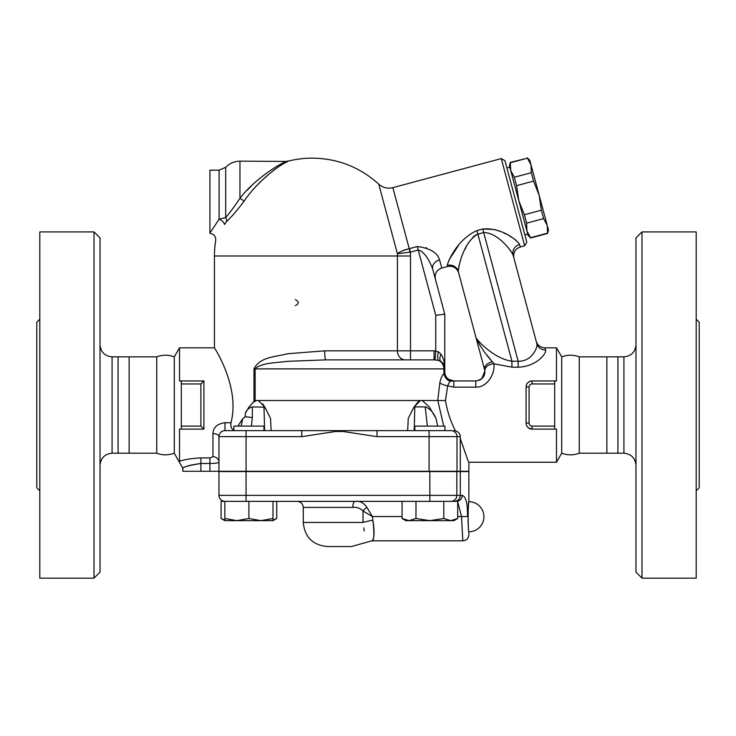 <?xml version="1.0" encoding="UTF-8"?>
<svg xmlns="http://www.w3.org/2000/svg" width="736" height="736" viewBox="0 0 736 736"><rect width="100%" height="100%" fill="white"/><g stroke="black" fill="none" stroke-linecap="round" stroke-linejoin="round"><path stroke-width="1.1" d="M39.808 319.212L36.8 322.23L36.8 487.83L39.808 490.838M39.808 578.156L39.808 231.904L94.006 231.904L94.006 578.156L39.808 578.156M94.006 578.156L100.032 572.13L100.032 237.921L94.006 231.904M100.032 465.244C100.795 457.985 104.806 453.965 112.074 453.201L118.091 453.201L118.091 356.85L112.074 356.85C104.76 356.132 100.749 352.121 100.032 344.807M118.091 453.201L129.131 453.201L129.131 356.85L118.091 356.85M129.131 453.201L156.74 453.201L156.74 356.85L129.131 356.85M156.74 356.85C162.582 354.688 168.434 354.688 174.294 356.85L174.294 453.201L182.832 468.252L182.832 471.27L468.869 471.27L468.869 462.236L556.49 462.236L556.49 429.116L554.677 429.116L554.677 380.944L556.49 380.944L556.49 347.824L544.888 347.824C540.472 347.548 537.565 345.322 536.167 341.127L536.167 341.127M156.74 453.201C162.279 455.354 168.13 455.354 174.294 453.201M263.966 430.624L263.966 426.107L233.855 426.107L233.855 430.624L246.054 430.624L246.054 436.641L301.788 436.641L301.788 430.624L224.986 430.624A6.026 6.026 0 0 0 218.96 436.641A6.026 3.008 0 0 0 212.934 433.633L212.934 456.716L209.926 457.921L200.891 457.921C191.268 458.399 184.138 459.54 179.51 461.352C180.099 463.588 180.099 463.588 179.51 461.352C180.099 463.588 180.099 463.588 179.51 461.352L179.51 429.116L203.909 429.116L200.891 426.107L181.323 426.107L181.323 429.116M174.294 356.85L179.51 347.824L179.51 380.944L181.323 380.944L181.323 426.107M209.926 471.27L209.926 457.921L200.891 457.921L200.891 463.487C189.29 465.364 183.282 466.937 182.878 468.234C184.506 466.495 190.514 464.913 200.891 463.487L209.926 463.487C215.602 463.404 218.61 462.962 218.96 462.153A6.026 5.437 180 0 0 212.934 456.716M224.986 430.624L224.986 422.731C217.359 423.688 213.339 427.322 212.934 433.633L212.934 433.614M224.986 422.731L230.957 422.731C240.755 385.756 212.281 344.715 214.498 347.907C215.225 349.076 240.286 388.019 230.957 422.731L230.865 425.978L231.592 428.251L233.855 430.394M237.894 426.107L242.751 418.738L245.309 416.723L242.751 418.738L241.132 426.107M265.208 407.762L270.535 418.434L271.133 430.624L264.592 430.624L264.003 406.907L265.77 408.747M246.054 471.27L246.054 436.641L218.96 436.641L218.96 471.27M251.418 426.107L252.347 417.579L252.347 406.907C249.007 407.762 246.661 409.888 245.309 413.273L249.016 406.971M262.623 403.825L264.712 406.907L258.318 400.513L256.542 400.513L253.497 402.206L253.957 401.497L249.062 406.907M324.705 350.833L287.509 353.749C275.163 357.052 260.102 356.702 253.957 368.892C260.102 356.702 275.163 357.052 287.509 353.749L324.705 350.833A9.034 1.141 -90 0 0 325.846 359.867L434.038 359.867L410.513 359.867L410.513 350.833L324.705 350.833M244.812 416.76L245.29 416.714M288.871 160.991L288.908 160.972A97.851 97.851 0 0 1 312.294 158.13C337.714 158.452 359.867 167.127 378.746 184.156L397.385 253.718L410.43 252.117L418.241 250.028C424.81 251.188 430.808 263.359 432.75 269.284L444.774 314.162L435.749 315.348L435.749 350.897L435.068 359.895L434.038 359.867L434.038 350.833L410.513 350.833L410.513 255.99A98.21 98.21 0 0 0 410.43 252.117L409.501 248.63L409.731 252.19M240.056 198.122L239.991 198.205C254.886 178.682 281.906 162.168 287.472 161.147C281.741 162.251 254.923 178.673 239.964 198.232L244.159 201.075C258.253 179.934 283.516 162.168 288.908 160.972C283.664 162.076 258.207 179.934 244.159 201.075C237.608 209.834 231.748 216.669 226.578 221.582L224.508 224.471C212.943 245.208 212.943 245.208 224.508 224.471A6.026 2.981 30.2 0 0 219.107 219.208L210.542 232.144M287.629 161.57L285.918 162.426M285.182 162.812L283.7 163.622M279.551 166.115L277.684 167.348M275.264 169.05L265.466 177.091M260.507 181.884L258.943 183.494M252.347 417.579L245.309 416.723L245.309 413.273M252.347 406.907L264.546 407.164M402.068 516.543L372.379 516.543L366.96 507.444C363.786 502.762 359.821 500.738 355.046 501.372A6.026 2.236 -90 0 0 352.811 507.398C356.896 507.012 360.309 508.226 363.023 511.042L372.379 516.543L372.876 520.251C374.744 532.294 374.403 539.138 371.855 540.767C374.127 540.518 374.468 533.683 372.876 520.251A15.051 2.171 -9.7 0 0 363.023 522.45L303.269 522.45C304.695 537.087 312.717 545.109 327.354 546.544L351.44 546.544L371.818 540.822L462.843 540.822C466.504 540.463 468.51 538.458 468.869 534.796L468.869 531.788A15.051 15.051 0 0 0 483.92 516.736A15.051 15.051 0 0 0 468.869 501.676C467.912 500.747 467.912 532.717 468.869 531.788C467.912 532.717 467.912 500.747 468.869 501.676L468.869 471.564L218.96 471.564L218.96 495.356A6.026 6.026 0 0 0 224.986 501.372M248.915 501.372L248.915 518.494L260.958 520.646L224.83 520.646L221.094 518.494L221.094 501.372L457.691 501.372L457.691 518.494L450.745 520.646L429.879 520.646L443.79 518.494L450.745 520.646L453.965 520.646L457.691 518.494M260.958 520.646L273.001 518.494L273.001 520.646L260.958 520.646L269.772 520.646M273.001 501.372L273.001 518.494M224.83 501.372L224.83 518.494L236.872 520.646L248.915 518.494M224.83 520.646L224.83 518.494M443.79 501.372L443.79 518.494M402.068 501.372L402.068 518.494L409.023 520.646L405.794 520.646L402.068 518.494M429.879 520.646L409.023 520.646L415.978 518.494L429.879 520.646M415.978 501.372L415.978 518.494M230.718 501.372L241.206 501.372M221.094 518.494L224.83 520.159M276.727 501.372L276.727 518.494L273.001 520.159M454.314 501.372C457.93 501.032 459.917 499.026 460.285 495.356L456.835 495.356A6.026 5.998 90 0 1 450.846 501.372M456.476 501.372A6.026 5.713 -90 0 0 462.19 495.356L460.285 495.356L460.285 471.564M457.691 501.63L461.518 516.543L462.834 540.758L461.518 516.543L467.47 516.589C467.691 503.534 465.925 496.46 462.19 495.356M467.47 516.589C468.979 540.058 468.979 540.058 467.47 516.589M366.96 507.444A6.026 2.953 -40.7 0 0 363.023 511.042L363.014 511.032M363.023 522.45C364.964 549.166 364.964 549.166 363.023 522.45L363.023 511.042M364.2 531.024L363.888 527.905M295.311 305.67C299.267 303.664 299.267 301.65 295.311 299.644M414.018 407.008L418.278 401.635M454.066 430.624L455.308 430.624C450.598 421.452 447.322 411.433 445.473 400.55L447.644 385.866L449.917 381.257A9.034 7.627 48.9 0 1 443.974 373.594L443.891 371.91L443.974 373.594C442.134 375.323 440.744 378.405 439.824 382.84L437.773 400.513L258.318 400.513M286.736 161.442L239.964 161.147L239.964 198.232C234.646 206.246 229.89 212.695 225.694 217.58L225.75 217.516M247.149 190.293L251.132 186.254M275.558 167.035L277.546 165.894M225.694 217.58L225.694 167.32L219.107 170.172L219.107 219.208L225.694 217.58A6.026 4.674 -132.6 0 1 226.578 221.582M219.107 170.172L209.926 170.172L209.926 233.128M301.788 436.641L335.487 431.517L335.285 430.624L301.788 430.624M377.007 430.624L343.5 430.624L343.298 431.517L377.007 436.641L457.001 436.641A6.026 5.998 -90 0 0 451.002 430.624L377.007 430.624L377.007 436.641M343.5 430.624L335.285 430.624M455.382 430.762C458.482 431.784 460.11 433.743 460.267 436.641L460.331 471.27M414.828 430.624L414.828 426.107L444.93 426.107L444.93 430.624L429.088 430.624L429.088 471.27M179.51 347.824L214.443 347.824L214.443 255.99L397.412 255.99L397.412 350.833A9.034 7.857 90 0 0 405.269 359.867L325.846 359.867L287.509 361.321C275.2 362.977 260.894 362.802 255.134 368.892L253.957 368.892L253.957 401.497L255.134 400.513L255.134 368.892L443.891 368.892L443.891 371.91L444.774 371.91L444.691 367.65L443.771 364.762L441.499 361.937L438.435 360.373A9.034 8.142 90 0 1 443.891 368.892L444.774 368.892C444.7 362.811 443.44 357.917 441.02 354.228A9.034 4.554 -54.3 0 0 441.02 361.56A9.034 9.034 0 0 1 444.774 368.892L444.774 314.162L432.75 269.284A9.034 7.332 -15 0 1 439.576 259.863C437.294 252.568 429.87 248.133 417.303 246.532L409.501 248.63M441.02 354.228L438.435 351.845A9.034 2.604 -75 0 0 438.435 360.373L434.038 359.867L325.846 359.867M438.435 351.845L434.038 350.833M256.542 400.513L255.134 400.513M443.974 373.594L444.783 372.278L444.903 373.391L444.783 372.278L443.974 373.594M449.917 381.257L453.808 380.944L451.186 380.549M444.921 373.492L445.234 374.734M429.336 406.962L422.243 400.513M554.677 426.107L532.091 426.107A3.008 3.008 0 0 1 529.083 423.09L526.074 423.09L526.074 405.03L526.074 423.09A6.026 6.026 0 0 0 532.091 429.116L528.411 427.855L527.298 426.724M526.074 405.03L526.074 386.961C526.36 383.373 528.365 381.368 532.091 380.944A6.026 6.026 0 0 0 526.074 386.961L526.074 405.03M526.093 386.483L526.074 386.952L529.083 386.961A3.008 3.008 0 0 1 532.091 383.953L554.677 383.953M484.536 384.496L483.543 385.103M545.56 349.986A9.034 8.666 165 0 1 536.838 343.638L513.112 255.079L536.838 343.638C538.062 347.392 531.613 361.891 518.172 361.21L511.934 361.21L511.934 367.19L493.828 363.768L511.934 367.19L518.172 367.19C536.562 366.629 546.876 353.206 545.56 349.986L544.888 347.824M439.824 382.84A9.034 2.972 11.6 0 0 447.644 385.866L453.808 387.154L475.833 387.154C487.913 387.522 495.402 372.563 493.828 363.768A9.034 6.504 174.8 0 0 484.831 371.1C485.245 376.308 482.246 379.583 475.833 380.944L453.808 380.944A9.034 9.025 9.1 0 1 444.783 372.278L444.903 373.391L444.783 372.278M460.248 438.417C471.15 469.577 471.178 469.678 460.331 438.73M445.473 400.55L437.81 400.513L443.707 426.107M444.93 429.658L445.28 430.624M449.862 380.034L451.987 380.751M429.3 406.907L435.97 418.434L437.662 426.107M446.347 376.988L445.988 376.418M445.289 374.9L444.976 373.768M444.903 373.391L444.774 371.91L444.903 373.391M493.828 363.768L492.301 361.716C485.162 353.777 479.725 345.718 475.98 337.557L484.564 369.573A9.034 5.594 -15 0 1 492.301 361.716L486.864 355M484.564 369.573L484.831 371.1L481.804 378.69M448.675 379.344L453.808 380.944L453.808 387.154M475.833 387.154L475.833 380.944L479.688 380.08M480.194 379.822L481.372 379.049M475.704 234.913L483.681 232.493C497.794 232.76 510.959 250.166 513.112 255.079A9.034 8.519 165 0 1 519.634 244.518C517.399 240.543 501.924 227.24 482.742 229.006L476.928 230.561C456.725 239.697 447.736 262.053 447.295 265.402A9.034 8.804 165 0 1 458.307 271.575L475.98 337.557L458.307 271.575C458.28 267.692 462.916 242.521 477.857 234.048L511.934 361.21C494.537 358.846 477.866 341.375 475.98 337.557L475.99 337.594M477.857 340.4L479.265 341.927M481.408 344.043L482.273 344.844M536.875 346.049L536.986 345.028M494.463 229.485L482.742 229.006L518.172 361.21L518.172 367.19M524.658 245.842L526.792 242.153L504.97 160.724L501.28 158.59L524.658 245.842L520.297 247.011C515.136 248.952 513.01 252.641 513.912 258.069L513.112 255.079M513.02 254.785L510.112 249.955M474.278 235.833L468.492 242.751M466.652 246.017L464.858 249.679M459.062 265.31L458.896 265.954M458.353 268.566L458.197 269.992M495.015 229.632L499.652 231.224M504.004 233.11L505.724 233.947M509.404 235.916L512.127 237.553M513.903 238.722L516.212 240.424M449.034 259.891L458.353 245.658M447.295 265.402L447.589 266.496L441.775 268.051L439.576 259.863M426.08 247.664L426.576 247.885M506.92 167.992L509.827 167.21M518.788 200.661L509.441 165.756L510.333 162.398L510.692 170.43L514.317 177.256L516.571 185.665L518.788 200.661L524.363 214.746L526.617 223.164L526.884 230.883L518.788 200.661M528.144 235.557L526.884 230.883L530.518 237.7L528.144 235.557M514.317 177.256L531.318 172.702L531.052 164.984L527.418 158.157L510.425 162.711M527.418 158.157L510.333 162.398M527.335 157.844L529.791 160.301L531.052 164.984L539.148 195.206L533.572 181.111L531.318 172.702M543.619 218.61L541.365 210.192L539.148 195.206L548.495 230.101L547.602 233.459L547.244 225.428L543.619 218.61L526.617 223.164M530.518 237.7L547.51 233.146M533.572 181.111L516.571 185.665M524.363 214.746L541.365 210.192M458.307 271.575L458.657 272.881C456.725 267.72 453.036 265.595 447.589 266.496M399.455 252.319L399.942 252.043M403.006 250.617L409.225 248.694C403.88 250.001 399.933 251.684 397.385 253.718A85.118 85.118 0 0 1 397.412 255.99L410.513 255.99M617.909 453.201L617.909 356.85L623.926 356.85L623.926 453.201L579.26 453.201C573.408 455.363 567.557 455.363 561.706 453.201L561.706 356.85L556.49 347.824M561.706 453.201L556.49 462.236M579.26 453.201L579.26 356.85C573.408 354.688 567.557 354.688 561.706 356.85M606.869 453.201L606.869 356.85L579.26 356.85M623.926 453.201C631.194 453.965 635.205 457.985 635.968 465.244M635.968 237.921L635.968 572.13L641.994 578.156L641.994 231.904L635.968 237.921M641.994 578.156L696.192 578.156L696.192 231.904L641.994 231.904M696.192 490.838L699.2 487.83L699.2 322.23L696.192 319.212M532.091 426.107L532.091 429.116L554.677 429.116M181.323 380.944L203.909 380.944L203.909 429.116L203.909 380.944L181.323 380.944M554.677 380.944L532.091 380.944L532.091 383.953M181.323 383.953L200.891 383.953L203.909 380.944M413.356 408.241L414.791 406.907L425.178 406.907C429.686 408.296 433.274 412.142 435.97 418.434M413.54 407.827L408.259 418.434L407.661 430.624M414.202 430.624L414.791 406.907M420.468 400.513L414.083 406.907M426.438 407.091L425.178 406.907L427.377 426.107M265.273 408.002L264.702 407.312M468.869 501.676L468.4 506.432M468.308 507.665L468.133 510.563M468.032 513.461L467.986 516.654M468.032 520.002L468.133 522.9M468.308 525.798L468.4 527.031M112.074 453.201L112.074 356.85M200.891 463.487L200.891 471.27M456.835 471.564L456.835 495.356L429.861 495.356L429.861 501.372M429.861 471.564L429.861 495.356L246.054 495.356L246.054 501.372M246.054 471.564L246.054 495.356L218.96 495.356M457.691 516.543L461.518 516.543M303.269 522.45L303.269 507.398L352.811 507.398M335.487 431.517L343.298 431.517M457.001 471.27L457.001 436.641L460.267 436.641M444.774 371.91L443.891 371.91M520.297 247.011L519.634 244.518M409.225 248.694L392.868 187.643L501.28 158.59M477.857 234.048L476.928 230.561M435.749 315.348L417.303 246.532M529.083 423.09L529.083 386.961M200.891 383.953L200.891 426.107M209.926 233.404C213.937 234.011 215.86 236.33 215.694 240.387A97.851 97.851 0 0 0 214.443 255.99M273.001 520.646L276.727 518.494M303.269 507.398C302.901 503.746 300.895 501.74 297.243 501.372M288.908 160.972L287.472 161.147M239.964 161.147C234.361 161.239 229.604 163.3 225.694 167.32M444.884 373.29L444.884 373.29C445.197 375.783 447.552 380.724 453.808 380.944L451.122 380.53M449.53 379.859L447.966 378.792M524.842 234.885L527.749 234.103M547.602 233.459L530.601 238.013M441.775 268.051C436.604 269.992 434.479 273.682 435.39 279.11M378.746 184.156C382.867 187.735 387.578 188.894 392.868 187.643M606.869 356.85L617.909 356.85M623.926 356.85C631.24 356.132 635.251 352.121 635.968 344.807"/></g></svg>
